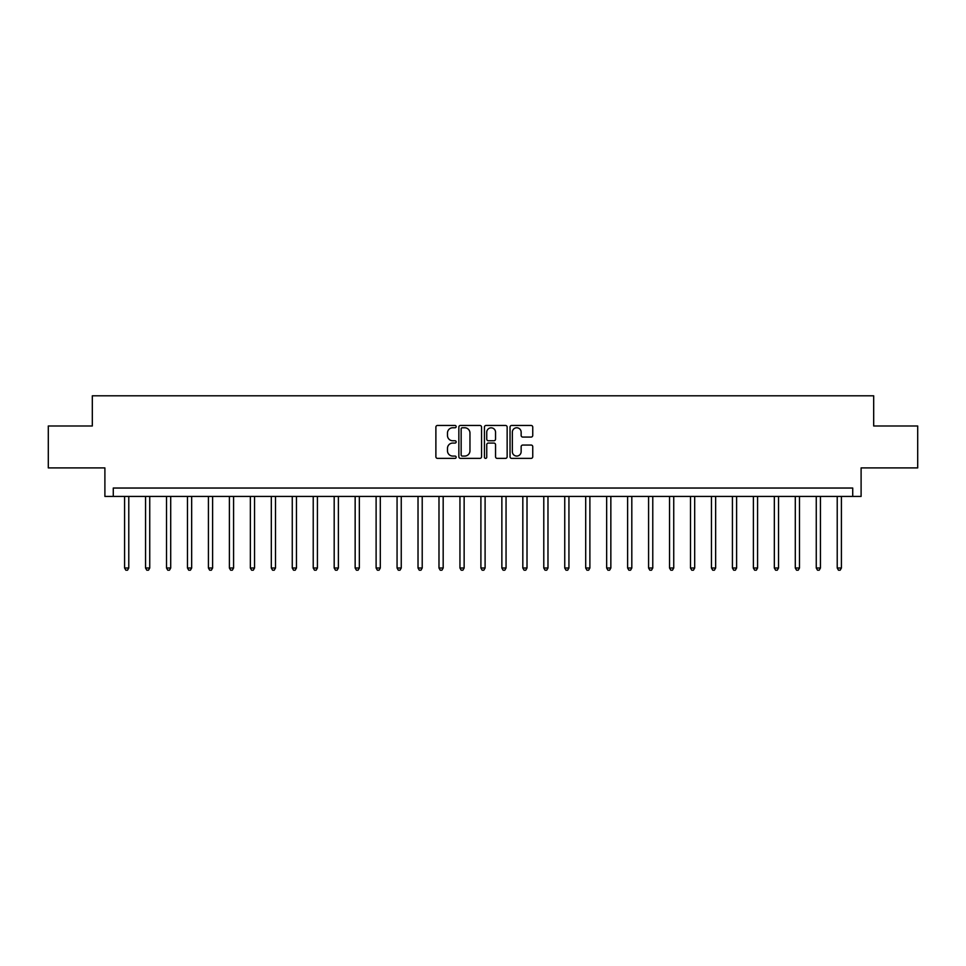 <?xml version="1.0" encoding="UTF-8"?>
<svg xmlns="http://www.w3.org/2000/svg" width="966" height="966" viewBox="0 0 966 966"><rect width="100%" height="100%" fill="white"/><g stroke="black" fill="none" stroke-linecap="round" stroke-linejoin="round"><path stroke-width="1.45" d="M456.169 426.61A1.147 1.147 0 0 0 455.022 425.463L437.538 425.463A1.642 1.642 0 0 0 435.883 427.105L435.883 456.737A1.642 1.642 0 0 0 437.538 458.379L455.022 458.379A1.147 1.147 0 0 0 456.169 457.22A1.147 1.147 0 0 0 455.022 456.073L452.752 456.073A5.265 5.265 0 0 1 447.487 450.808L447.487 448.333A5.265 5.265 0 0 1 452.752 443.068L455.022 443.068A1.147 1.147 0 0 0 456.169 441.921A1.147 1.147 0 0 0 455.022 440.762L452.752 440.762A5.265 5.265 0 0 1 447.487 435.497L447.487 433.034A5.265 5.265 0 0 1 452.752 427.769L455.022 427.769A1.147 1.147 0 0 0 456.169 426.61M531.095 437.067A1.642 1.642 0 0 0 532.749 435.412L532.749 427.105A1.642 1.642 0 0 0 531.095 425.463L511.678 425.463A1.642 1.642 0 0 0 510.036 427.105L510.036 456.737A1.642 1.642 0 0 0 511.678 458.379L531.095 458.379A1.642 1.642 0 0 0 532.749 456.737L532.749 446.69A1.642 1.642 0 0 0 531.095 445.048L522.787 445.048A1.642 1.642 0 0 0 521.145 446.69L521.145 451.665A4.407 4.407 0 0 1 516.738 456.073A4.407 4.407 0 0 1 512.342 451.665L512.342 432.164A4.407 4.407 0 0 1 516.738 427.769A4.407 4.407 0 0 1 521.145 432.164L521.145 435.412A1.642 1.642 0 0 0 522.787 437.067L531.095 437.067M852.724 496.415L861.104 496.415L861.104 467.906L917.7 467.906L917.7 425.994L873.687 425.994L873.687 395.806L92.313 395.806L92.313 425.994L48.3 425.994L48.3 467.906L104.896 467.906L104.896 496.415L852.724 496.415L852.724 488.035L113.276 488.035L113.276 496.415M481.563 427.105A1.642 1.642 0 0 0 479.909 425.463L460.492 425.463A1.642 1.642 0 0 0 458.85 427.105L458.85 456.737A1.642 1.642 0 0 0 460.492 458.379L479.909 458.379A1.642 1.642 0 0 0 481.563 456.737L481.563 427.105M486.091 425.463L505.508 425.463A1.642 1.642 0 0 1 507.15 427.105L507.15 456.737A1.642 1.642 0 0 1 505.508 458.379L497.2 458.379A1.642 1.642 0 0 1 495.546 456.737L495.546 444.722A1.642 1.642 0 0 0 493.904 443.068L488.385 443.068A1.642 1.642 0 0 0 486.743 444.722L486.743 457.22A1.147 1.147 0 0 1 485.596 458.379A1.147 1.147 0 0 1 484.437 457.22L484.437 427.105A1.642 1.642 0 0 1 486.091 425.463M462.303 427.769A1.147 1.147 0 0 0 461.156 428.916L461.156 454.926A1.147 1.147 0 0 0 462.303 456.073L464.694 456.073A5.265 5.265 0 0 0 469.959 450.808L469.959 433.034A5.265 5.265 0 0 0 464.694 427.769L462.303 427.769M495.546 432.249A4.407 4.407 0 0 0 491.151 427.841A4.407 4.407 0 0 0 486.743 432.249L486.743 439.119A1.642 1.642 0 0 0 488.385 440.762L493.904 440.762A1.642 1.642 0 0 0 495.546 439.119L495.546 432.249M124.59 496.415L124.59 568.008L128.78 568.008L128.78 496.415M128.78 568.008L127.524 570.194L125.846 570.194L124.59 568.008M145.552 496.415L145.552 568.008L149.742 568.008L149.742 496.415M149.742 568.008L148.486 570.194L146.808 570.194L145.552 568.008M166.514 496.415L166.514 568.008L170.704 568.008L170.704 496.415M170.704 568.008L169.448 570.194L167.77 570.194L166.514 568.008M187.476 496.415L187.476 568.008L191.666 568.008L191.666 496.415M191.666 568.008L190.411 570.194L188.732 570.194L187.476 568.008M208.427 496.415L208.427 568.008L212.617 568.008L212.617 496.415M212.617 568.008L211.361 570.194L209.682 570.194L208.427 568.008M229.389 496.415L229.389 568.008L233.579 568.008L233.579 496.415M233.579 568.008L232.323 570.194L230.645 570.194L229.389 568.008M250.351 496.415L250.351 568.008L254.541 568.008L254.541 496.415M254.541 568.008L253.285 570.194L251.607 570.194L250.351 568.008M271.313 496.415L271.313 568.008L275.503 568.008L275.503 496.415M275.503 568.008L274.247 570.194L272.569 570.194L271.313 568.008M292.263 496.415L292.263 568.008L296.465 568.008L296.465 496.415M296.465 568.008L295.198 570.194L293.531 570.194L292.263 568.008M313.225 496.415L313.225 568.008L317.416 568.008L317.416 496.415M317.416 568.008L316.16 570.194L314.481 570.194L313.225 568.008M334.188 496.415L334.188 568.008L338.378 568.008L338.378 496.415M338.378 568.008L337.122 570.194L335.444 570.194L334.188 568.008M355.15 496.415L355.15 568.008L359.34 568.008L359.34 496.415M359.34 568.008L358.084 570.194L356.406 570.194L355.15 568.008M376.112 496.415L376.112 568.008L380.302 568.008L380.302 496.415M380.302 568.008L379.046 570.194L377.368 570.194L376.112 568.008M397.062 496.415L397.062 568.008L401.252 568.008L401.252 496.415M401.252 568.008L399.996 570.194L398.318 570.194L397.062 568.008M418.024 496.415L418.024 568.008L422.214 568.008L422.214 496.415M422.214 568.008L420.959 570.194L419.28 570.194L418.024 568.008M438.987 496.415L438.987 568.008L443.177 568.008L443.177 496.415M443.177 568.008L441.921 570.194L440.242 570.194L438.987 568.008M459.949 496.415L459.949 568.008L464.139 568.008L464.139 496.415M464.139 568.008L462.883 570.194L461.205 570.194L459.949 568.008M480.899 496.415L480.899 568.008L485.101 568.008L485.101 496.415M485.101 568.008L483.833 570.194L482.167 570.194L480.899 568.008M501.861 496.415L501.861 568.008L506.051 568.008L506.051 496.415M506.051 568.008L504.795 570.194L503.117 570.194L501.861 568.008M522.823 496.415L522.823 568.008L527.013 568.008L527.013 496.415M527.013 568.008L525.758 570.194L524.079 570.194L522.823 568.008M543.786 496.415L543.786 568.008L547.976 568.008L547.976 496.415M547.976 568.008L546.72 570.194L545.041 570.194L543.786 568.008M564.748 496.415L564.748 568.008L568.938 568.008L568.938 496.415M568.938 568.008L567.682 570.194L566.004 570.194L564.748 568.008M585.698 496.415L585.698 568.008L589.888 568.008L589.888 496.415M589.888 568.008L588.632 570.194L586.954 570.194L585.698 568.008M606.66 496.415L606.66 568.008L610.85 568.008L610.85 496.415M610.85 568.008L609.594 570.194L607.916 570.194L606.66 568.008M627.622 496.415L627.622 568.008L631.812 568.008L631.812 496.415M631.812 568.008L630.557 570.194L628.878 570.194L627.622 568.008M648.584 496.415L648.584 568.008L652.774 568.008L652.774 496.415M652.774 568.008L651.519 570.194L649.84 570.194L648.584 568.008M669.535 496.415L669.535 568.008L673.737 568.008L673.737 496.415M673.737 568.008L672.469 570.194L670.802 570.194L669.535 568.008M690.497 496.415L690.497 568.008L694.687 568.008L694.687 496.415M694.687 568.008L693.431 570.194L691.753 570.194L690.497 568.008M711.459 496.415L711.459 568.008L715.649 568.008L715.649 496.415M715.649 568.008L714.393 570.194L712.715 570.194L711.459 568.008M732.421 496.415L732.421 568.008L736.611 568.008L736.611 496.415M736.611 568.008L735.355 570.194L733.677 570.194L732.421 568.008M753.383 496.415L753.383 568.008L757.573 568.008L757.573 496.415M757.573 568.008L756.318 570.194L754.639 570.194L753.383 568.008M774.334 496.415L774.334 568.008L778.524 568.008L778.524 496.415M778.524 568.008L777.268 570.194L775.589 570.194L774.334 568.008M795.296 496.415L795.296 568.008L799.486 568.008L799.486 496.415M799.486 568.008L798.23 570.194L796.552 570.194L795.296 568.008M816.258 496.415L816.258 568.008L820.448 568.008L820.448 496.415M820.448 568.008L819.192 570.194L817.514 570.194L816.258 568.008M837.22 496.415L837.22 568.008L841.41 568.008L841.41 496.415M841.41 568.008L840.154 570.194L838.476 570.194L837.22 568.008"/></g></svg>
